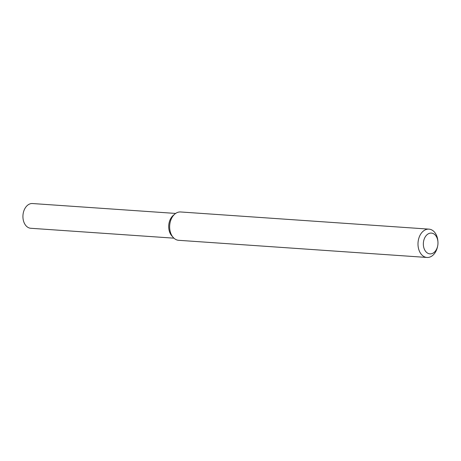 <?xml version="1.0" encoding="UTF-8"?>
<svg xmlns="http://www.w3.org/2000/svg" width="461" height="461" viewBox="0 0 461 461"><rect width="100%" height="100%" fill="white"/><g stroke="black" fill="none" stroke-linecap="round" stroke-linejoin="round"><path stroke-width="0.69" d="M437.685 245.903L437.541 246.595A14.199 9.952 -86 0 1 426.99 257.463L178.649 240.302A14.199 9.952 -86 0 1 173.192 237.409L171.792 235.83A12.401 8.69 -86 0 1 168.83 224.478A12.401 8.69 -86 0 1 173.198 215.454L174.8 214.083A14.199 9.952 -86 0 1 180.608 211.968L428.949 229.134A14.199 9.952 -86 0 1 437.904 241.351L437.95 242.054A10.413 7.295 -86 0 1 437.685 245.903A10.413 7.295 -86 0 1 429.007 253.717A10.413 7.295 -86 0 1 423.452 242.221A10.413 7.295 -86 0 1 430.966 233.087A10.413 7.295 -86 0 1 437.95 242.054M173.192 237.409A14.199 9.952 -86 0 1 169.798 224.415A14.199 9.952 -86 0 1 174.8 214.083M426.99 257.463A14.199 9.952 -86 0 1 418.139 241.576A14.199 9.952 -86 0 1 428.949 229.134M173.935 238.17L30.778 228.276A12.401 8.69 -86 0 1 23.05 214.405A12.401 8.69 -86 0 1 32.489 203.537L175.647 213.431M172.495 236.539A12.401 8.69 -86 0 1 168.83 224.478A12.401 8.69 -86 0 1 173.993 214.849"/></g></svg>
